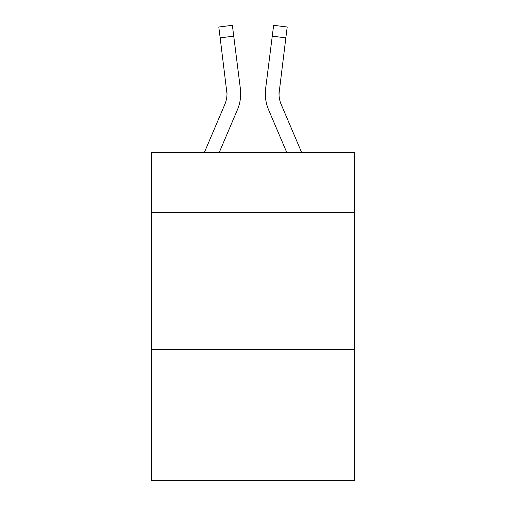<?xml version="1.0" encoding="UTF-8"?>
<svg xmlns="http://www.w3.org/2000/svg" width="506" height="506" viewBox="0 0 506 506"><rect width="100%" height="100%" fill="white"/><g stroke="black" fill="none" stroke-linecap="round" stroke-linejoin="round"><path stroke-width="0.76" d="M354.263 212.495L354.263 152.287L151.737 152.287L151.737 212.495L354.263 212.495L354.263 480.7L151.737 480.7L151.737 212.495M354.263 349.336L151.737 349.336M237.403 109.802L219.313 152.287L237.403 109.802A41.049 41.049 0 0 0 240.363 88.575L233.74 36.16L220.161 37.874L218.788 27.014L232.368 25.3L233.74 36.16M204.443 152.287L224.816 104.438A27.368 27.368 0 0 0 226.998 93.774L220.161 37.874M240.635 95.71L240.685 93.901M240.154 86.931L240.363 88.575L240.154 86.931M301.557 152.287L281.184 104.438A27.368 27.368 0 0 1 279.002 93.768L285.839 37.874L272.26 36.16L273.632 25.3L287.212 27.014L285.839 37.874M268.597 109.802L286.687 152.287L268.597 109.802A41.049 41.049 0 0 1 265.637 88.575L272.26 36.16M279.034 95.058L279.217 90.289A27.368 27.368 0 0 0 281.184 104.438A27.368 27.368 0 0 1 279.002 93.768L279.217 90.289M281.184 104.438A27.368 27.368 0 0 1 279.002 93.768A27.368 27.368 0 0 0 281.184 104.438A27.368 27.368 0 0 1 279.002 93.768A27.368 27.368 0 0 0 281.184 104.438A27.368 27.368 0 0 1 279.002 93.768A27.368 27.368 0 0 0 281.184 104.438A27.368 27.368 0 0 1 279.002 93.768A27.368 27.368 0 0 0 281.184 104.438A27.368 27.368 0 0 1 279.002 93.768A27.368 27.368 0 0 0 281.184 104.438A27.368 27.368 0 0 1 279.002 93.768M224.816 104.438A27.368 27.368 0 0 0 226.998 93.774L226.783 90.289A27.368 27.368 0 0 1 224.816 104.438M240.685 93.699L240.635 95.723L240.685 93.699M265.365 95.723L265.315 93.699"/></g></svg>
